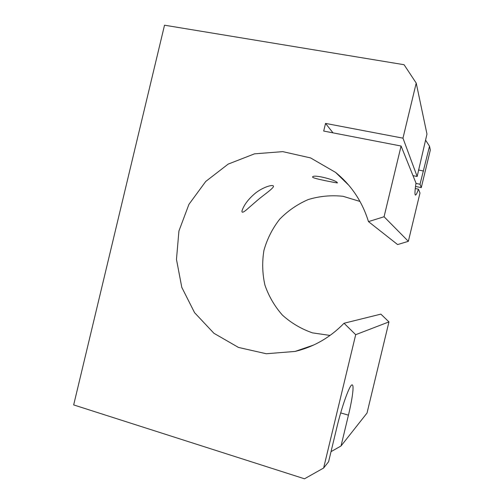 <?xml version="1.0" encoding="UTF-8"?>
<svg xmlns="http://www.w3.org/2000/svg" width="504" height="504" viewBox="0 0 504 504"><rect width="100%" height="100%" fill="white"/><g stroke="black" fill="none" stroke-linecap="round" stroke-linejoin="round"><path stroke-width="0.76" d="M415.264 188.528L418.446 189.189L419.983 193.007L408.353 241.322L397.606 244.566L368.474 221.615C362.281 201.6 351.32 185.195 335.582 172.406L310.577 157.922L282.757 151.635L254.514 153.84L228.167 164.109L205.745 181.446L188.924 204.366L178.92 231.04L176.469 259.428L181.793 287.356L194.563 312.663L213.929 333.283L238.468 347.432L266.288 353.745L295.086 351.433C313.841 346.916 330.158 337.522 344.037 323.253L380.866 314.124L388.956 321.899L367.019 413.053L341.025 445.983L348.44 415.17C352.472 398.513 354.249 384.81 352.157 384.911C349.934 384.029 342.052 405.531 336.785 427.707L328.602 461.721L323.625 468.027L304.504 478.8L73.672 404.92L164.524 25.2L404.076 64.714L416.216 83.084L402.967 138.159L417.154 176.494L426.97 134.077L416.216 83.084M337.277 182.631C335.702 179.802 312.493 173.924 312.612 177.049C311.818 178.422 337.894 183.179 337.459 182.914L337.277 182.631M330.063 335.431L312.499 332.873C301.247 328.967 291.224 323.051 282.423 315.12C274.598 306.249 268.764 296.232 264.915 285.069C262.338 273.546 262.017 261.96 263.951 250.312C267.164 238.946 272.387 228.602 279.625 219.272C287.866 210.811 297.41 204.24 308.265 199.546C319.599 196.119 331.191 195.042 343.035 196.295L360.007 201.461M273.206 185.762C270.56 184.571 260.599 188.622 254.678 193.763C248.132 199.376 243.904 205.084 241.989 210.874C241.46 214.143 245.561 210.735 248.882 207.698L257.153 200.523C263.479 195.048 272.324 189.302 273.533 186.493L273.206 185.762M418.446 189.189C417.029 193.259 416.014 195.224 415.403 195.079C414.66 194.594 414.861 190.607 416.002 183.116L401.077 146.028L323.7 131.059L325.54 123.404L402.967 138.159M415.516 186.442L421.275 187.633L430.328 150.016L429.521 146.198L425.527 140.068M333.024 132.867L325.54 123.404M388.956 321.899L355.698 334.681L323.625 468.027M412.996 175.65L417.154 176.494M421.275 187.633L420.021 184.25L415.957 183.418M429.521 146.198L420.021 184.25M341.025 445.983L331.021 451.653M344.037 323.253L355.698 334.681M368.474 221.615L384.067 216.752L408.353 241.322M401.077 146.028L384.067 216.752M340.704 412.902L348.44 415.17M418.459 169.999L423.549 171.02M295.086 351.433L313.589 345.057M335.582 172.406L348.913 185.39M339.242 175.493L339.148 175.883M242.071 210.54L241.989 210.874"/></g></svg>
